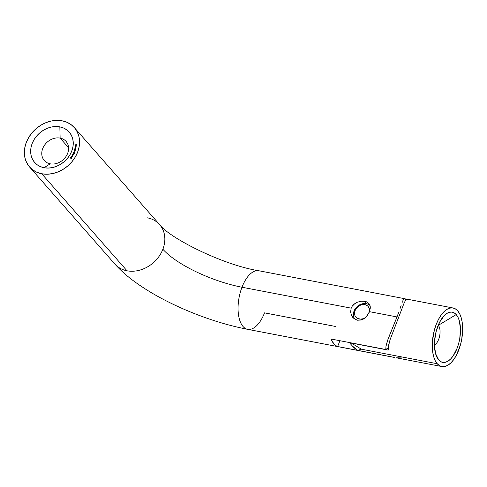 <?xml version="1.0" encoding="UTF-8"?>
<svg xmlns="http://www.w3.org/2000/svg" width="487" height="487" viewBox="0 0 487 487"><rect width="100%" height="100%" fill="white"/><g stroke="black" fill="none" stroke-linecap="round" stroke-linejoin="round"><path stroke-width="0.73" d="M335.878 326.534L264.514 312.861A29.817 14.391 -79.2 0 1 247.95 329.382A29.817 14.391 -79.2 0 1 241.984 287.233A63.9 19.644 21.1 0 1 162.883 249.241A29.817 24.453 138.7 0 1 127.022 270.796A29.817 24.453 138.7 0 1 114.548 263.674M60.138 138.101L68.564 147.689L60.138 138.101A14.482 11.877 -41.3 0 0 42.716 148.572A14.482 11.877 -41.3 0 0 50.216 163.821A14.482 11.877 138.7 0 1 44.299 160.521A14.482 11.877 138.7 0 1 44.603 145.071A14.482 11.877 138.7 0 1 60.138 138.101L59.84 126.876L60.138 138.101A14.482 11.877 138.7 0 1 66.055 141.4A14.482 11.877 138.7 0 1 65.751 156.851A14.482 11.877 138.7 0 1 50.216 163.821L44.08 167.723A23.005 18.865 138.7 0 1 32.172 143.507A23.005 18.865 138.7 0 1 59.84 126.876L63.547 128.008L66.81 129.883L69.501 132.427L71.522 135.538L72.788 139.105L73.257 142.989L72.904 147.031L71.747 151.092L69.83 155L67.224 158.616L64.034 161.8L60.376 164.423L56.401 166.384L52.249 167.619L48.091 168.07L44.08 167.723L40.366 166.591L37.103 164.716L34.413 162.171L32.392 159.06L31.125 155.493L30.663 151.609L31.01 147.567L32.172 143.507L34.09 139.599L36.689 135.983L39.885 132.799L43.538 130.175L47.513 128.215L51.665 126.979L55.828 126.529L59.84 126.876A23.005 18.865 138.7 0 1 71.747 151.092A23.005 18.865 138.7 0 1 44.08 167.723L50.216 163.821A14.482 11.877 -41.3 0 0 67.632 153.35A14.482 11.877 -41.3 0 0 60.138 138.101M352.868 317.536L351.657 315.771L350.591 312.051L351.188 308.155L352.107 306.366L353.404 304.771L356.819 302.397L360.824 301.228L364.739 301.301L366.973 303.845L364.739 301.301L366.443 301.8L368.988 303.614L369.773 304.886L370.315 308.021L369.505 311.668L367.508 315.29L364.605 318.255L361.129 320.032L357.44 320.215L354.086 318.681L351.657 315.771L350.591 312.051L351.188 308.155L241.984 287.233A29.817 14.391 100.8 0 0 247.639 329.334C231.191 326.144 214.292 321.213 196.937 314.547C184.378 309.702 172.477 304.272 161.246 298.257C152.035 293.32 143.659 288.152 136.123 282.764C127.801 276.847 120.709 270.595 114.835 264.009A29.817 24.453 -41.3 0 0 127.022 270.796A29.817 24.453 -41.3 0 0 162.883 249.241A29.817 24.453 -41.3 0 0 159.633 224.641C169.19 237.802 222.729 265.074 258.859 270.76A29.817 14.391 100.8 0 0 241.984 287.233L351.188 308.155L352.107 306.366L354.993 303.444L356.819 302.397L360.824 301.228L362.845 301.106L366.443 301.8L368.988 303.614L369.773 304.886M41.742 173.774L127.022 270.796L41.742 173.774L46.941 174.224L52.334 173.64L57.716 172.039L62.872 169.494L67.608 166.091L71.747 161.97L75.12 157.283L77.61 152.212L79.107 146.958L79.564 141.711L78.961 136.677L77.317 132.056L74.7 128.02L71.212 124.721L66.981 122.292L62.172 120.825A29.817 24.453 138.7 0 1 74.353 127.612A29.817 24.453 138.7 0 1 73.726 159.426A29.817 24.453 138.7 0 1 41.742 173.774A29.817 24.453 138.7 0 1 29.561 166.986A29.817 24.453 138.7 0 1 30.188 135.173A29.817 24.453 138.7 0 1 62.172 120.825L56.973 120.374L51.579 120.959L46.198 122.56L41.042 125.104L36.306 128.507L32.166 132.628L28.794 137.316L26.304 142.387L24.807 147.64L24.35 152.888L24.953 157.922L26.596 162.542L29.214 166.578L32.702 169.878L36.933 172.307L41.742 173.774M370.211 306.341L370.315 308.021L369.505 311.668L396.99 316.934L388.078 338.982L385.984 346.312L385.771 349.502L331.063 339.019L333.912 343.932L335.689 345.539L337.655 346.525L339.902 340.711L337.655 346.525L392.37 357.008A42.6 34.936 138.7 0 1 392.37 357.008L337.655 346.525A29.817 14.391 -79.2 0 1 331.063 339.019L385.771 349.502L385.984 346.312L387.396 340.924L396.99 316.934L369.505 311.668L366.145 316.897L362.925 319.32L361.129 320.032L357.44 320.215L355.687 319.649L352.722 317.366M75.345 146.325L76.41 146.179L75.345 146.325M75.808 147.171L75.175 147.275L75.54 146.52L75.996 146.958L75.698 146.49L75.175 147.275L75.808 147.171M74.511 149.88L75.272 149.874L75.12 150.355L74.334 150.434L75.089 150.221L74.511 149.88L75.089 150.221L74.334 150.434L75.168 150.252L75.272 149.874L74.511 149.88M74.225 150.733L74.98 150.757L74.809 151.232L74.03 151.28L74.785 151.098L74.225 150.733L74.785 151.098L74.03 151.28L74.864 151.134L74.98 150.757L74.225 150.733M74.261 152.023L74.7 152.224L74.517 152.65L74.334 152.169L73.665 152.382L74.054 151.865L73.866 152.534L74.334 152.169L74.517 152.65L74.7 152.224L74.261 152.023M73.677 153.362L73.458 152.741L74.28 152.833L73.847 153.393L74.328 153.149L73.981 152.687L73.336 152.894L73.677 153.362L73.336 152.894M72.356 155.359L72.612 154.903L73.02 155.712L72.094 155.377L73.007 155.73L72.612 154.903L72.356 155.359M70.767 158.275L70.737 157.581L71.455 157.867L71.096 158.378L70.767 158.275L71.425 158.202L71.212 157.66L70.56 157.721L70.767 158.275L70.56 157.721M71.181 157.258L71.473 156.814L71.784 157.691L70.919 157.252L71.784 157.691L71.473 156.814L71.181 157.258M72.24 156.388L72.192 156.911L71.68 156.242L71.327 156.637L71.723 156.004L72.015 156.82L71.723 156.004L71.327 156.637L71.68 156.242L71.96 156.905L72.295 156.297L72.374 156.765L72.295 156.297M72.064 156.047L72.35 155.724L72.064 156.047M72.77 154.604L73.013 154.148L73.44 154.951L72.508 154.629L73.44 154.951L73.013 154.148L72.77 154.604M73.567 154.081L73.902 153.6L73.768 154.148L73.153 153.563L72.843 153.989L73.166 153.326L73.567 154.081L73.166 153.326L72.843 153.989L73.153 153.563L73.525 154.178L73.793 153.539L73.927 154.002L73.367 153.813M75.235 149.509L74.608 149.558L75.041 148.827L75.442 149.314L75.199 148.815L74.608 149.558L75.235 149.509M75.108 147.585L75.881 147.518L75.534 148.59L74.87 148.614L75.613 148.358L74.992 148.097L75.722 147.731L75.108 147.585L75.729 147.847L75.01 148.005L75.613 148.358L74.895 148.517L75.278 148.626L75.881 147.518L75.108 147.585M75.844 145.376L75.595 146.033L75.704 145.315L76.197 145.723L75.759 146.051L75.844 145.376L75.759 146.051L76.216 145.631L75.862 145.278L75.595 146.033L75.844 145.376M75.534 144.779L76.581 144.572L76.532 145.077L76.471 144.682L76.106 145.126L76.045 144.73L75.534 144.779L76.045 144.73L76.106 145.126L76.471 144.682L76.532 145.077L76.581 144.572L75.534 144.779M385.771 349.502L388.194 347.797A42.6 34.936 -41.3 0 1 385.771 349.502M405.306 298.878A42.6 34.936 -41.3 0 1 405.714 299.913L405.306 298.878L404.326 298.781L405.306 298.878L404.326 298.781L403.54 299.444L404.326 298.781M403.175 300.047L402.804 300.82L403.175 300.047M402.426 301.763L402.019 302.859L402.426 301.763M401.087 305.556L399.961 308.843L401.087 305.556M398.591 312.684L396.99 316.934L398.591 312.684M147.451 217.853A29.817 24.453 138.7 0 1 159.919 224.976A29.817 24.453 138.7 0 1 162.883 249.241A63.9 19.644 -158.9 0 0 241.984 287.233A29.817 14.391 -79.2 0 1 258.554 270.705M70.932 158.458L70.725 157.904L71.212 157.66L71.583 158.391M71.425 158.202L71.212 157.66M71.504 157.934L70.999 157.739M70.725 157.904L70.694 158.245M70.992 158.372L70.676 158.08M71.145 157.745L71.4 158.232L70.639 158.038L71.145 157.745L71.346 158.165L70.901 157.648L70.639 158.038M70.828 158.19L71.346 158.165M71.419 157.484L71.772 157.66L71.443 157.027L71.772 157.66L71.443 157.027L71.419 157.484M71.607 157.478L71.443 157.027L71.607 157.478M72.478 156.881L72.35 156.51M71.766 156.583L71.985 156.954M72.971 155.718L72.6 155.109L72.971 155.712M72.441 155.396L72.6 155.109L72.813 155.536L72.6 155.109L72.441 155.396M73.166 154.537L73.385 154.933L73.166 154.537M72.855 154.635L73.007 154.355L73.379 154.927L73.007 154.355L72.855 154.635M74.024 154.111L73.89 153.795M74.061 153.782L74.109 154.142M73.945 153.959L73.793 153.539M73.281 153.88L73.531 154.245M74.328 153.149L73.981 152.687M74.438 153.015L74.487 153.332M73.58 153.101L73.939 152.784L74.298 153.198L73.494 153.168L73.878 153.454M73.939 152.784L74.237 153.131L73.421 152.918M74.395 153.314L74.097 152.967M73.494 153.168L74.237 153.131M73.677 152.114L73.866 152.534M73.927 152.51L73.762 152.139M74.949 151.28L74.791 150.946M75.248 150.404L75.095 150.087M74.925 149.655L75.199 148.815L75.637 149.412M75.473 149.229L75.199 148.815M75.382 149.229L75.083 149.594L74.785 149.18L75.168 148.906L75.448 149.302L75.168 148.906L74.998 149.497M74.943 149.363L75.156 149.679M75.54 149.412L75.327 149.089M75.168 148.906L74.785 149.18M75.284 148.109L75.613 148.358M75.771 148.541L75.442 148.292M75.753 148.182L75.588 147.78M75.424 147.598L75.729 147.847M75.808 146.617L75.643 147.269L75.315 146.885L75.674 146.587L75.996 146.958L75.808 146.617M75.954 146.593L76.185 147.05M75.564 147.177L75.315 146.885L75.929 146.879M75.674 146.587L75.315 146.885M75.412 145.692L75.595 146.033M75.856 145.936L75.929 145.382L76.216 145.619L75.923 146.009L75.929 145.382L75.856 145.936M438.288 325.353L438.288 325.353A10.647 5.138 100.8 0 0 438.215 325.267A10.647 5.138 -79.2 0 1 438.288 325.353L456.216 314.572L438.288 325.353A10.647 5.138 -79.2 0 1 439.664 335.866A10.647 5.138 -79.2 0 1 434.434 344.985A10.647 5.138 100.8 0 0 439.664 335.866A10.647 5.138 100.8 0 0 438.288 325.353M438.708 359.954A25.561 12.333 -79.2 0 1 436.772 356.934A25.561 12.333 -79.2 0 1 444.801 315.034A25.561 12.333 -79.2 0 1 456.216 314.572L457.932 317.153L459.247 320.501L460.483 328.987L459.734 338.727L458.638 343.609L457.116 348.248L453.032 356.094L450.627 358.998L448.101 361.074L445.544 362.231L443.067 362.431L440.759 361.658L438.708 359.954L436.991 357.373L435.676 354.025L434.447 345.539L434.574 340.736L436.285 330.917L439.7 322.065L444.302 315.521L446.829 313.451L449.379 312.295L451.857 312.094L454.164 312.867L456.216 314.572A25.561 12.333 -79.2 0 1 457.116 348.248A25.561 12.333 -79.2 0 1 438.708 359.954L435.53 353.489L438.708 359.954M401.83 357.951L396.059 357.775L441.849 366.547A29.817 14.391 -79.2 0 1 437.247 363.734L361.397 349.197L357.708 350.354L394.64 357.428L357.708 350.354L352.393 346.032M349.301 342.513L352.43 346.074A29.817 24.453 -41.3 0 0 357.708 350.354L361.397 349.197L351.273 343.031A29.817 24.453 138.7 0 1 350.92 342.824L388.2 350.104L388.285 346.878L390.166 339.445L404.046 303.218L405.774 299.84L406.682 299.213L407.783 299.371L406.682 299.213L405.774 299.84L404.046 303.218L390.166 339.445L388.571 345.143L388.2 350.104L351.273 343.031L361.397 349.197L437.247 363.734A29.817 14.391 -79.2 0 1 434.556 329.376A29.817 14.391 -79.2 0 1 453.074 307.979A29.817 14.391 -79.2 0 1 457.677 310.791A29.817 14.391 -79.2 0 1 460.367 345.149A29.817 14.391 -79.2 0 1 441.849 366.547M405.312 298.896L406.822 299.182L405.312 298.896M457.677 310.791L455.284 308.801L452.587 307.9L449.696 308.131L446.719 309.482L443.773 311.899L440.966 315.29L438.41 319.527L436.2 324.445L434.422 329.857L432.426 341.314L432.712 352.156L433.716 356.813L435.244 360.727L437.247 363.734L439.639 365.725L442.336 366.626L445.228 366.394L448.204 365.043L451.151 362.626L453.957 359.229L456.514 354.993L460.501 344.668L461.779 338.97L462.65 327.605L462.212 322.37L461.213 317.707L459.679 313.798L457.677 310.791M365.238 317.749A8.133 6.672 138.7 0 1 363.119 318.76A8.133 6.672 138.7 0 1 354.585 314.285A8.133 6.672 138.7 0 1 360.952 304.911L361.445 304.052A10.166 8.34 -41.3 0 0 355.12 319.362A10.166 8.34 138.7 0 1 361.445 304.052A10.166 8.34 138.7 0 1 370.023 305.562A10.166 8.34 -41.3 0 0 361.445 304.052L360.952 304.911A8.133 6.672 138.7 0 1 369.402 311.93M365.232 317.749L363.119 318.76L363.272 319.131L363.119 318.76L360.185 319.168L356.441 317.719L354.938 315.588L354.585 314.285L354.737 311.449L355.997 308.673L359.516 305.519L362.425 304.564L365.274 304.716L367.63 305.952L368.507 306.92L369.487 309.385L369.335 312.222M74.353 127.612L159.633 224.641M393.673 357.318L247.639 329.334M404.898 298.744L258.859 270.76M29.561 166.986L114.835 264.009M407.278 299.201L453.074 307.979"/></g></svg>
